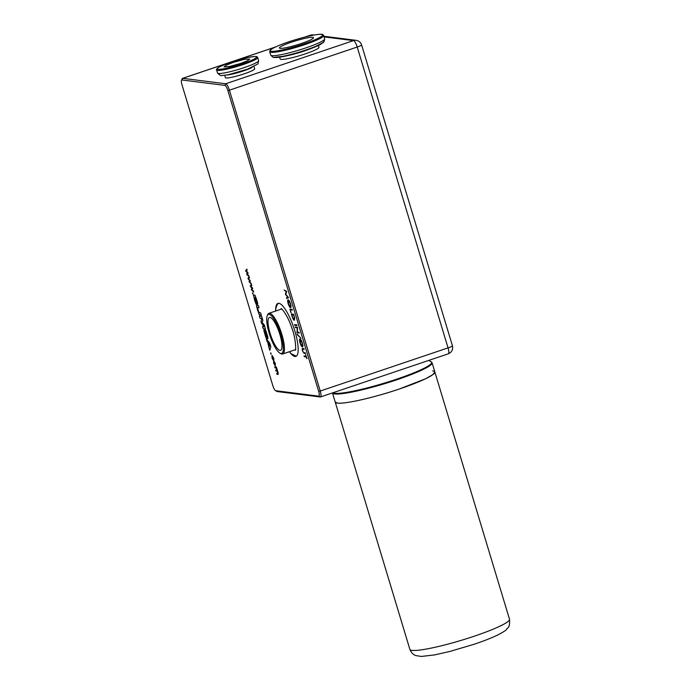 <?xml version="1.0" encoding="UTF-8"?>
<svg xmlns="http://www.w3.org/2000/svg" width="691" height="691" viewBox="0 0 691 691"><rect width="100%" height="100%" fill="white"/><g stroke="black" fill="none" stroke-linecap="round" stroke-linejoin="round"><path stroke-width="1.04" d="M289.892 352.401A27.968 7.23 -108.7 0 0 294.936 356.478A27.968 7.23 -108.7 0 0 295.852 356.392A27.968 7.23 -108.7 0 0 294.306 329.236A27.968 7.23 -108.7 0 0 278.879 303.314A27.968 7.23 -108.7 0 0 277.963 303.392A27.968 7.23 -108.7 0 0 275.64 310.19M267.305 315.571L267.771 314.526A21.464 5.554 71.3 0 1 268.929 313.308A21.464 5.554 71.3 0 1 269.637 313.248A21.464 5.554 71.3 0 1 281.868 334.418A21.464 5.554 71.3 0 1 282.662 353.982A21.464 5.554 71.3 0 1 281.954 354.051A21.464 5.554 71.3 0 1 281.004 353.714L280.002 353.179A20.6 5.329 71.3 0 1 269.17 333.183A20.6 5.329 71.3 0 1 267.305 315.571A20.6 5.329 71.3 0 1 280.831 334.651A20.6 5.329 71.3 0 1 280.002 353.179M318.43 45.485L318.974 47.273A20.272 2.436 163.2 0 1 302.813 54.675A20.272 2.436 163.2 0 1 281.012 59.4A20.272 2.436 163.2 0 1 280.157 58.994L279.613 57.206M253.986 66.561L254.668 68.815A15.288 1.84 163.2 0 1 244.355 73.782A15.288 1.84 163.2 0 1 225.396 77.651L224.713 75.397M270.095 333.295A17.344 4.483 71.3 0 1 269.455 317.48A17.344 4.483 71.3 0 1 279.907 334.539A17.344 4.483 71.3 0 1 280.546 350.346A17.344 4.483 71.3 0 1 270.095 333.295M217.656 73.211L220.757 75.656L228.047 74.792L247.421 69.221L257.907 63.961L258.65 60.825A21.464 2.583 163.2 0 1 244.173 67.614A21.464 2.583 163.2 0 1 218.46 73.479A21.464 2.583 163.2 0 1 217.656 73.211A21.464 2.583 163.2 0 1 217.553 73.047L216.62 69.955C215.868 69.851 216.568 68.97 218.71 67.312C226.078 63.546 235.933 60.255 248.268 57.431C259.773 55.565 255.661 56.93 257.268 56.921L257.717 57.552A21.464 2.583 163.2 0 1 243.241 64.522A21.464 2.583 163.2 0 1 225.421 69.454A21.464 2.583 163.2 0 1 216.62 69.955M257.717 57.552L258.65 60.644A21.464 2.583 163.2 0 1 258.65 60.825M324.684 38.808A28.184 3.386 163.2 0 1 324.684 39.05A28.184 3.386 163.2 0 1 301.267 49.398A28.184 3.386 163.2 0 1 271.9 55.66A28.184 3.386 163.2 0 1 270.846 55.306A28.184 3.386 163.2 0 1 270.717 55.099L269.715 51.799A28.184 3.386 163.2 0 0 270.907 52.361A28.184 3.386 163.2 0 0 298.607 46.617A28.184 3.386 163.2 0 0 323.682 35.509L324.684 38.808M337.398 403.086C344.541 404.287 373.814 397.653 398.906 389.154L425.414 378.832L432.721 374.729L434.838 371.965A52.041 6.254 163.2 0 1 393.36 390.968A52.041 6.254 163.2 0 1 337.398 403.086A52.041 6.254 163.2 0 1 335.213 402.05L337.398 403.086M226.354 65.109L233.117 62.449L244.372 59.34L249.788 59.046L247.49 60.756L240.727 63.408L229.472 66.517L224.048 66.82L226.354 65.109M280.183 48.327A17.776 2.133 163.2 0 1 279.432 47.973A17.776 2.133 163.2 0 1 293.606 41.477A17.776 2.133 163.2 0 1 312.721 37.34A17.776 2.133 163.2 0 1 313.472 37.694A17.776 2.133 163.2 0 1 299.298 44.181A17.776 2.133 163.2 0 1 280.183 48.327M302.546 349.136L304.187 349.318L303.98 348.635L302.192 348.54L302.425 350.847L304.083 353.308L305.448 353.481L305.241 352.807L303.522 352.514L302.649 350.838L302.546 349.136L304.178 349.3M302.623 348.463L302.468 350.829L304.126 353.3L305.439 353.464M300.015 342.831L300.049 342.822C300.853 345.258 301.639 346.623 302.433 346.934L302.39 346.942C303.055 346.813 303.047 345.526 302.356 343.073C301.561 340.654 300.766 339.29 299.98 338.996C299.333 339.143 299.341 340.421 300.015 342.831C300.81 345.267 301.604 346.64 302.39 346.942L302.546 346.934M290.315 309.818L292.336 310.069L292.138 309.395L289.883 309.11L290.963 312.695L290.315 309.818L292.336 310.052M288.13 299.756C287.482 299.894 287.491 301.172 288.164 303.591C288.959 306.018 289.754 307.391 290.54 307.702L290.54 307.702C291.205 307.573 291.196 306.277 290.505 303.824C289.71 301.406 288.916 300.049 288.13 299.756L287.983 299.764M181.949 79.975L224.895 85.399A5.2 1.347 71.3 0 1 227.857 90.53L318.689 391.391A5.2 1.347 71.3 0 1 318.715 396.15L275.769 390.726A5.2 1.347 71.3 0 1 275.545 390.648A5.2 1.347 71.3 0 1 272.807 385.595L181.975 84.734A5.2 1.347 71.3 0 1 181.5 80.286A5.2 1.347 71.3 0 1 181.949 79.975L182.769 78.333A6.504 1.684 -108.7 0 0 182.554 78.359A6.504 1.684 -108.7 0 0 182.199 78.722L181.5 80.286M286.705 291.395L284.122 290.021L286.169 291.628L285.418 294.314L287.862 297.251L286.463 297.769L286.661 298.452L288.613 297.726L285.798 294.28L286.705 291.395M262.088 322.464L262.882 320.408L261.63 316.236L259.375 315.951L260.058 318.223L261.82 318.776L261.025 321.419L261.604 323.328L264.23 326.757L262.554 326.498L263.245 328.761L265.491 329.046L264.238 324.9L262.088 322.464M257.605 307.633L259.056 307.737L258.365 305.422L256.62 305.327L257.562 310.052L259.54 314.854L261.31 315.191L260.611 312.876L258.935 312.392L258.149 310.095L257.605 307.633L259.056 307.72M257.328 305.292L256.62 305.327L256.655 306.666L258.892 313.887L259.574 314.837L261.302 315.174M256.551 304.489L254.409 297.484L255.402 297.622L257.277 304.411L257.734 303.548L256.871 300.404L254.988 295.238L253.545 294.867L254.573 300.136L256.067 304.178L256.784 304.446M253.545 294.867L254.608 300.119L256.594 304.481M257.277 304.411L257.734 303.548M255.402 297.622L256.577 302.105M254.409 297.484L255.445 297.614M277.756 373.442L276.694 373.313L276.987 374.297L278.197 374.418L278.145 372.803L276.374 367.016L274.733 366.809L276.884 369.374L276.771 370.195L275.709 370.065L276.011 371.05L277.186 371.197L277.756 373.442L277.186 371.197M276.201 367.949L276.771 370.195M267.719 338.72L267.892 336.992L265.733 330.35L264.705 330.168L266.32 336.724L264.23 329.65L263.815 330.367L265.681 336.871L266.432 338.581L266.985 338.927L267.322 338.236L265.733 332.008L267.987 338.72M265.059 329.797L266.355 336.707M265.69 332.311L267.046 336.491M266.432 338.581L267.02 338.918L267.322 338.236M264.23 329.65L263.815 330.367L266.467 338.573M268.989 347.789L267.693 342.175L269.775 350.397L270.829 346.727L269.749 343.151L266.294 338.858L267.089 341.492L266.363 338.944M294.055 315.761L293.597 314.241L291.343 313.956L292.051 316.297C292.794 318.724 293.545 320.063 294.314 320.296L294.703 318.154L294.055 315.761M294.772 325.288L297.018 325.573L296.81 324.9L294.565 324.615L294.772 325.288L297.018 325.556M297.562 327.361L295.264 326.938L295.472 327.62L297.242 327.836L297.026 332.751L299.272 333.036L299.065 332.354L297.294 332.138L297.562 327.361M297.113 334.073L300.913 338.279L297.113 334.073M273.601 363.164L275.26 365.815L275.303 363.38L273.679 360.711L273.601 363.164L275.381 365.824M272.073 355.39L272.004 357.878L273.204 360.175L272.237 357.912L272.366 356.375L273.852 360.261L273.705 358.093L271.917 355.407M273.472 358.068L273.558 359.277M272.409 356.366L273.515 358.05M270.863 352.963L271.192 354.051L270.863 352.963M252.725 292.889L253.053 293.969L252.725 292.889M306.994 358.62L305.569 354.613L306.061 356.262L304.04 356.012L304.247 356.686L306.268 356.945L306.994 358.62M246.661 273.843L249.08 276.607L248.751 275.528L247.205 274.379L248.078 273.308L247.81 272.427L246.195 271.045L247.145 270.207L246.817 269.127L245.668 270.561L247.508 272.815L246.661 273.843L246.981 274.75L249.054 276.547M248.976 281.522L251.394 284.295L251.066 283.215L249.52 282.058L250.401 280.987L248.518 278.723L249.46 277.886L249.131 276.806L247.991 278.24L249.831 280.494L248.976 281.522L251.377 284.226M251.299 289.201L253.718 291.973L253.39 290.894L251.844 289.745L252.716 288.674L252.448 287.793L250.833 286.411L251.783 285.573L251.455 284.485L250.306 285.927L252.146 288.173L251.299 289.201L251.619 290.116L253.692 291.904M302.667 348.454L302.226 348.532M300.024 338.987C299.367 339.126 299.384 340.404 300.049 342.822M291.187 312.703L289.926 309.11M288.164 303.591L288.199 303.574C289.002 306.009 289.797 307.383 290.583 307.685M288.173 299.739C287.525 299.877 287.534 301.155 288.199 303.574M227.857 90.53L229.412 90.176A6.504 1.684 -108.7 0 0 225.707 83.766L182.769 78.333L275.199 47.126M275.545 390.648L277.048 391.46A6.504 1.684 -108.7 0 0 277.333 391.564L275.769 390.726M318.715 396.15L320.279 396.988L277.333 391.564M320.279 396.988A6.504 1.684 -108.7 0 0 320.486 396.962A6.504 1.684 -108.7 0 0 320.253 391.037L318.689 391.391M323.915 36.26L356.185 40.346C358.914 40.821 360.711 42.35 361.6 44.915A6.504 0.777 -16.8 0 1 357.212 47.031L229.412 90.176L320.253 391.037L448.044 347.884A6.504 1.684 -108.7 0 1 448.286 353.818C451.819 352.237 453.201 349.56 452.432 345.776A6.504 0.777 163.2 0 1 448.044 347.884L357.212 47.031A6.504 1.684 -108.7 0 0 353.507 40.614L225.707 83.766L224.895 85.399M286.463 297.769L286.705 298.434M287.862 297.251L286.497 297.752M285.418 294.314L287.897 297.234M286.169 291.628L285.409 294.15M284.174 290.047L286.204 291.611M263.245 328.761L265.491 329.028M262.606 326.506L263.28 328.752M261.604 323.328L264.161 326.368M261.025 321.419L261.639 323.31M261.82 318.776L261.068 321.401M260.058 318.223L261.742 318.361M259.419 315.96L260.101 318.205M257.363 305.284L256.663 305.31M253.588 294.858L253.381 295.679M257.415 304.377L257.769 303.53M256.62 302.097L257.311 304.394M276.737 373.321L276.987 374.297M276.011 371.05L277.221 371.179M275.761 370.065L276.046 371.032M276.927 369.365L276.815 370.186L276.927 369.365M275.027 367.793L276.245 367.932M274.776 366.817L275.07 367.785M277.031 374.28L278.102 374.418M267.089 336.474L267.762 338.702M267.02 338.918L267.357 338.219M264.178 329.667L263.85 330.35M269.024 347.772L269.792 350.328M291.395 313.956L292.094 316.279C292.837 318.715 293.589 320.045 294.357 320.279M294.608 324.615L294.807 325.28M296.975 332.596L299.263 333.019M295.472 327.62L297.277 327.828L297.018 332.587M295.316 326.947L295.515 327.603M297.329 334.781L300.887 338.201M297.173 334.133L297.372 334.772M273.714 360.693L273.636 363.146M272.116 355.381L272.004 357.878M273.584 359.268L273.886 360.244M272.047 357.86L273.247 360.166M270.587 352.928L270.863 354.008M252.448 292.854L252.725 293.934M306.268 356.945L306.804 358.577M304.247 356.686L306.312 356.927M304.092 356.012L304.29 356.677M306.061 356.262L305.612 354.621M247.508 272.815L246.704 273.826M245.953 271.485L247.551 272.798M245.668 270.561L245.987 271.468M246.825 269.153L245.711 270.544M249.831 280.494L249.019 281.505M248.268 279.164L249.874 280.477M247.991 278.24L248.311 279.155M249.14 276.832L248.026 278.231M252.146 288.173L251.343 289.192M250.591 286.851L252.189 288.164M250.306 285.927L250.626 286.834M251.464 284.511L250.349 285.91M302.321 346.251L302.183 346.269C302.71 346.131 302.693 345.068 302.14 343.082L300.084 339.678L300.231 342.84L302.183 346.269M302.226 346.251C302.753 346.122 302.736 345.059 302.174 343.064L300.222 339.661M290.47 307.003L290.341 307.02C290.859 306.89 290.842 305.828 290.289 303.833L288.38 300.421M290.375 307.011C290.902 306.873 290.885 305.811 290.324 303.815L288.337 300.43L288.38 303.591L290.341 307.02M269.421 346.441L269.87 345.077L268.402 343.073L269.421 346.441L269.723 344.619L268.402 343.073M294.15 319.605L294.409 317.722L293.606 314.871L291.818 314.647L292.751 317.696L294.28 319.588M274.966 364.831L275.104 363.336L274.016 361.678L273.835 363.19L275.061 364.839M294.409 317.722L293.571 314.889L291.783 314.664M294.107 319.613L294.366 317.73M274.016 361.678L275.104 363.336M274.923 364.848L275.07 363.345M432.652 370.929A52.041 6.254 163.2 0 1 434.846 371.965L432.082 362.827A52.041 6.254 -16.8 0 1 396.15 380.015A52.041 6.254 -16.8 0 1 334.643 393.948A52.041 6.254 -16.8 0 1 332.457 392.929L409.867 649.333A52.041 6.254 -16.8 0 0 412.061 650.369A52.041 6.254 -16.8 0 0 473.568 636.428A52.041 6.254 -16.8 0 0 509.5 619.248L434.846 371.965M311.46 48.37A20.272 2.436 163.2 0 1 300.058 52.378A20.272 2.436 163.2 0 1 287.015 55.746M252.137 67.381A15.288 1.84 163.2 0 1 243.482 70.897A15.288 1.84 163.2 0 1 230.794 74.412A15.288 1.84 163.2 0 1 226.708 75.06M273.791 57.344L285.798 56.014L300.205 52.17L313.481 47.584L323.362 42.376M272.677 56.999L273.584 57.448C278.102 57.923 286.981 56.161 300.214 52.179C309.136 49.415 315.917 46.833 320.538 44.431L324.096 41.469A26.923 3.23 163.2 0 1 300.136 51.842A26.923 3.23 163.2 0 1 273.679 57.336A26.923 3.23 163.2 0 1 272.677 56.999L270.846 55.306M225.646 68.4C220.455 69.601 212.603 70.266 220.723 66.267C229.291 62.173 243.914 58.217 248.199 57.457C253.39 56.265 261.241 55.591 253.113 59.599C244.545 63.693 229.93 67.649 225.646 68.4M332.932 392.764A51.782 6.219 -16.8 0 0 334.694 393.291A51.782 6.219 -16.8 0 0 395.908 379.419A51.782 6.219 -16.8 0 0 431.08 361.713L432.082 362.827M269.715 51.799L269.818 50.78C271.313 48.335 279.579 44.734 294.608 39.957A27.32 3.282 163.2 0 1 322.559 34.835A27.32 3.282 163.2 0 1 298.296 45.701A27.32 3.282 163.2 0 1 270.345 50.832A27.32 3.282 163.2 0 1 294.608 39.957C310.138 35.258 321.963 33.246 323.034 34.714L323.682 35.509M312.228 35.396L310.561 35.189L305.267 36.977M356.185 40.346A6.504 6.236 97.2 0 0 353.507 40.614L324.105 36.899M310.561 35.189A6.504 1.684 -108.7 0 0 310.354 35.206L313.248 34.913A6.504 6.236 97.2 0 0 310.561 35.189M278.421 303.297L277.186 304.636L275.864 308.186L275.597 311.054M289.33 351.736L291.222 353.792L296.275 356.193M281.479 308.765L281.202 308.73C280.425 307.141 287.326 313.887 291.973 328.363C295.895 338.53 296.128 351.045 295.204 350.182L295.826 349.767M282.662 353.982L295.385 349.689M324.096 41.469L324.684 39.05M428.67 360.443L431.08 361.713M182.554 78.359L275.597 46.945M304.636 37.133L310.354 35.206M320.486 396.962L448.286 353.818M268.929 313.308L281.66 309.015M313.248 34.913L314.163 35.034M361.6 44.915L452.432 345.776M509.5 619.248C510.157 628.568 507.315 627.514 506.702 629.233C506.054 630.373 502.668 632.481 496.553 635.547C490.567 638.346 483.052 641.265 474.009 644.297L449.876 651.449L434.579 654.913L421.337 656.45L415.982 655.612C415.654 655.405 412.181 654.887 409.867 649.333"/></g></svg>
